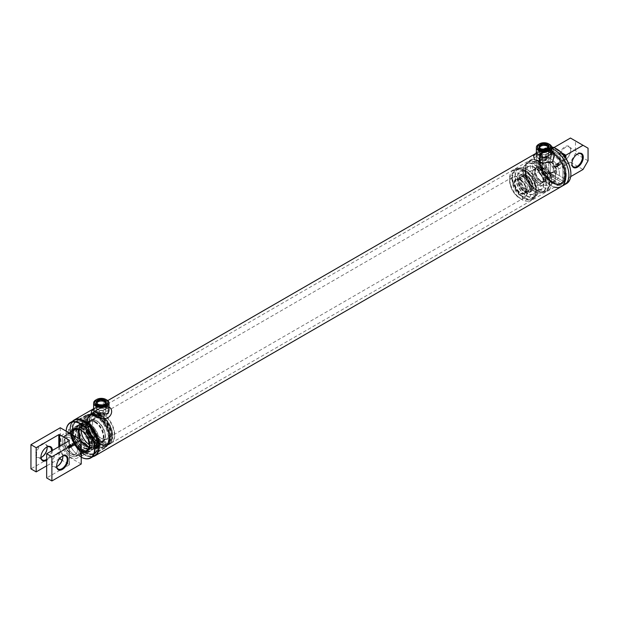 <?xml version="1.0" encoding="UTF-8"?>
<svg xmlns="http://www.w3.org/2000/svg" width="619" height="619" viewBox="0 0 619 619"><rect width="100%" height="100%" fill="white"/><g stroke="black" fill="none" stroke-linecap="round" stroke-linejoin="round"><path stroke-width="0.46" stroke-dasharray="3.1 2.32" d="M68.647 447.684L72.841 445.262L68.647 447.684A0.712 0.41 -120 0 1 68.291 446.485L72.485 444.071A0.712 0.41 -120 0 0 72.841 445.262M68.902 447.754L73.088 445.332L72.965 445.935L69.359 448.017L68.902 447.754A0.712 0.41 -120 0 0 68.291 446.485M73.088 445.332A0.712 0.41 -120 0 0 72.485 444.071M73.174 445.548A0.944 0.549 -120 0 0 73.46 445.324A0.944 0.549 -120 0 0 73.313 444.411A0.944 0.549 -120 0 0 72.601 443.823A0.944 0.549 -120 0 0 72.183 444.442A0.944 0.549 -120 0 0 72.841 445.456M68.98 447.963A0.944 0.549 -120 0 0 69.08 446.763A0.944 0.549 -120 0 0 68.02 446.469A0.944 0.549 -120 0 0 68.647 447.877M69.359 448.017A1.184 0.681 -120 0 0 69.537 447.963A1.184 0.681 -120 0 0 69.537 446.593A1.184 0.681 -120 0 0 68.353 445.904A1.184 0.681 -120 0 0 68.16 446.137A1.184 0.681 -120 0 0 68.941 447.901M72.965 445.935A1.184 0.681 -120 0 0 73.135 445.881A1.184 0.681 -120 0 0 73.328 445.649A1.184 0.681 -120 0 0 73.135 444.512A1.184 0.681 -120 0 0 72.245 443.777A1.184 0.681 -120 0 0 71.951 443.831A1.184 0.681 -120 0 0 71.773 444.775A1.184 0.681 -120 0 0 72.547 445.819M559.228 164.445L555.042 166.867L559.228 164.445A0.712 0.41 60 0 0 558.377 163.54L554.183 165.962A0.712 0.41 60 0 1 555.042 166.867M559.166 164.7L554.972 167.115L555.56 167.308L559.158 165.227L559.166 164.7A0.712 0.41 60 0 1 558.377 163.54M554.972 167.115A0.712 0.41 60 0 1 554.183 165.962M555.119 167.3A0.944 0.549 60 0 1 554.779 167.432A0.944 0.549 60 0 1 554.067 166.851A0.944 0.549 60 0 1 553.912 165.938A0.944 0.549 60 0 1 554.663 165.884A0.944 0.549 60 0 1 555.212 166.96M559.305 164.878A0.944 0.549 60 0 1 558.222 164.368A0.944 0.549 60 0 1 558.493 163.3A0.944 0.549 60 0 1 559.398 164.546M559.158 165.227A1.184 0.681 60 0 1 559.027 165.35A1.184 0.681 60 0 1 557.843 164.669A1.184 0.681 60 0 1 557.843 163.3A1.184 0.681 60 0 1 558.137 163.254A1.184 0.681 60 0 1 559.274 164.809M555.56 167.308A1.184 0.681 60 0 1 555.429 167.432A1.184 0.681 60 0 1 555.135 167.486A1.184 0.681 60 0 1 554.245 166.751A1.184 0.681 60 0 1 554.051 165.613A1.184 0.681 60 0 1 554.245 165.381A1.184 0.681 60 0 1 555.158 165.699A1.184 0.681 60 0 1 555.669 166.89M560.876 163.95A1.261 0.727 60 0 1 560.613 164.522A1.261 0.727 60 0 1 559.646 164.182A1.261 0.727 60 0 1 559.096 162.921A1.261 0.727 60 0 1 559.359 162.34A1.261 0.727 60 0 1 560.327 162.681A1.261 0.727 60 0 1 560.876 163.95M556.009 164.7A1.261 0.727 60 0 1 556.264 164.128A1.261 0.727 60 0 1 556.899 164.19A1.261 0.727 60 0 1 557.789 165.73A1.261 0.727 60 0 1 557.526 166.31A1.261 0.727 60 0 1 556.558 165.969A1.261 0.727 60 0 1 556.009 164.7M565.015 159.864L565.015 159.864A8.07 4.658 120 0 0 570.718 149.984A8.07 4.658 120 0 0 565.015 146.688A8.07 4.658 120 0 0 559.305 156.568A8.07 4.658 120 0 0 565.015 159.864L565.433 159.625A7.482 4.318 120 0 0 570.718 150.463A7.482 4.318 120 0 0 569.171 147.043A7.482 4.318 120 0 0 565.433 147.407A7.482 4.318 120 0 0 560.543 153.999A7.482 4.318 120 0 0 561.688 159.996A7.482 4.318 120 0 0 565.433 159.625L565.015 159.864M553.943 147.57L550.353 149.651L562.919 156.901L562.919 181.088L550.353 173.831L550.353 149.651L550.353 173.831L562.919 181.088L562.919 156.901L550.353 149.651L550.353 173.831L562.919 181.088L562.919 156.901L550.353 149.651L553.285 147.956L553.285 172.136L550.353 173.831L570.455 162.224L575.484 153.52L575.484 140.939L570.455 138.037M564.389 156.05L562.919 156.901M570.703 176.593L562.919 181.088L565.851 179.394L565.851 158.147L565.851 179.386L562.919 181.088M570.455 162.224L583.021 169.482M575.484 140.939L588.05 148.196M588.05 160.77L575.484 153.52M557.789 166.031A1.633 0.944 60 0 1 556.636 166.697A1.633 0.944 60 0 1 555.483 164.7A1.633 0.944 60 0 1 556.636 164.035A1.633 0.944 60 0 1 557.789 166.031L557.789 165.73M571.879 163.578A7.482 4.318 -60 0 1 571.871 163.339A7.482 4.318 -60 0 1 577.156 154.185A7.482 4.318 -60 0 1 577.365 154.069M577.156 154.185L577.581 153.938L577.156 154.185M67.339 446.833A1.261 0.727 -120 0 0 67.889 448.102A1.261 0.727 -120 0 0 68.856 448.435A1.261 0.727 -120 0 0 69.119 447.862A1.261 0.727 -120 0 0 68.57 446.593A1.261 0.727 -120 0 0 67.603 446.253A1.261 0.727 -120 0 0 67.339 446.833M69.274 464.397L69.274 440.697L69.452 464.637L62.07 460.234M71.371 446.562A1.261 0.727 -120 0 0 70.821 445.293A1.261 0.727 -120 0 0 69.854 444.953A1.261 0.727 -120 0 0 69.591 445.533A1.261 0.727 -120 0 0 70.481 447.073A1.261 0.727 -120 0 0 71.108 447.135A1.261 0.727 -120 0 0 71.371 446.562M47.121 447.684A8.07 4.658 120 0 0 47.129 447.436A8.07 4.658 120 0 0 41.419 444.14A8.07 4.658 120 0 0 35.716 454.029A8.07 4.658 120 0 0 41.419 457.317A8.07 4.658 120 0 0 41.635 457.193M60.267 427.76L60.267 451.94L30.95 468.869M69.591 445.231A1.633 0.944 -120 0 0 70.744 447.228A1.633 0.944 -120 0 0 71.897 446.562A1.633 0.944 -120 0 0 70.744 444.566A1.633 0.944 -120 0 0 69.591 445.231L69.591 445.533M81.213 464.033L60.267 451.94M62.836 456.752A8.07 4.658 120 0 0 62.836 456.505A8.07 4.658 120 0 0 57.126 453.209A8.07 4.658 120 0 0 51.423 463.097A8.07 4.658 120 0 0 57.126 466.393A8.07 4.658 120 0 0 57.343 466.262M69.274 464.877L46.657 477.938M56.662 465.867A7.482 4.318 -60 0 1 56.662 465.635A7.482 4.318 -60 0 1 61.946 456.474A7.482 4.318 -60 0 1 62.155 456.358M62.774 456.071A7.482 4.318 120 0 0 61.289 453.565A7.482 4.318 120 0 0 55.524 455.569A7.482 4.318 120 0 0 52.259 463.097A7.482 4.318 120 0 0 53.807 466.517A7.482 4.318 120 0 0 56.724 466.548M52.367 450.462L52.367 450.462A8.07 4.658 -60 0 1 46.657 460.343M51.509 450.949A7.482 4.318 -60 0 1 46.657 459.36M40.955 456.799A7.482 4.318 -60 0 1 40.947 456.567A7.482 4.318 -60 0 1 46.239 447.405A7.482 4.318 -60 0 1 46.44 447.289M47.067 447.003A7.482 4.318 120 0 0 45.582 444.496A7.482 4.318 120 0 0 39.817 446.5A7.482 4.318 120 0 0 36.552 454.029A7.482 4.318 120 0 0 38.099 457.449A7.482 4.318 120 0 0 41.016 457.48M59.501 458.772L46.657 465.844M564.59 182.048L564.59 157.876L562.911 154.967L549.749 147.5L550.353 147.717L548.674 148.684L548.674 172.856L550.353 175.765L562.911 183.015L564.59 182.048L564.59 157.876L562.911 154.967L550.353 147.717L548.674 148.684L548.674 172.856L550.353 175.765L562.911 183.015L564.59 182.048L565.851 179.386L564.59 182.048M550.353 149.651L553.285 147.956L548.674 148.684L553.285 147.956L550.353 147.717L553.285 147.956L561.448 152.669L553.285 147.956L553.285 172.136L550.353 173.831M553.285 172.144L565.843 179.394L553.285 172.136L550.353 175.765L553.285 172.144M70.744 438.159A9.478 5.47 60 0 1 77.445 449.765A9.478 5.47 60 0 1 70.744 453.634A9.478 5.47 60 0 1 64.043 442.028A9.478 5.47 60 0 1 70.744 438.159A9.478 5.47 60 0 1 77.445 449.765A9.478 5.47 60 0 1 70.744 453.634A9.478 5.47 60 0 1 64.043 442.028A9.478 5.47 60 0 1 70.744 438.159A9.478 5.47 60 0 1 77.445 449.765A9.478 5.47 60 0 1 70.744 453.634A9.478 5.47 60 0 1 64.043 442.028A9.478 5.47 60 0 1 70.744 438.159M80.795 449.765A11.846 6.84 60 0 1 78.342 455.189A11.846 6.84 60 0 1 72.415 454.601A11.846 6.84 60 0 1 64.043 440.094A11.846 6.84 60 0 1 66.496 434.67A11.846 6.84 60 0 1 75.626 437.842A11.846 6.84 60 0 1 80.795 449.765A11.846 6.84 60 0 1 78.342 455.189A11.846 6.84 60 0 1 72.415 454.601A11.846 6.84 60 0 1 64.043 440.094A11.846 6.84 60 0 1 66.496 434.67A11.846 6.84 60 0 1 75.626 437.842A11.846 6.84 60 0 1 80.795 449.765A11.846 6.84 60 0 1 78.342 455.189A11.846 6.84 60 0 1 72.415 454.601A11.846 6.84 60 0 1 64.043 440.094A11.846 6.84 60 0 1 66.496 434.67A11.846 6.84 60 0 1 75.626 437.842A11.846 6.84 60 0 1 80.795 449.765M79.124 450.733A11.846 6.84 -120 0 0 73.947 438.809A11.846 6.84 -120 0 0 64.817 435.637A11.846 6.84 -120 0 0 64.817 449.317A11.846 6.84 -120 0 0 76.663 456.157A11.846 6.84 -120 0 0 79.124 450.733A11.846 6.84 -120 0 0 73.947 438.809A11.846 6.84 -120 0 0 64.817 435.637A11.846 6.84 -120 0 0 64.817 449.317A11.846 6.84 -120 0 0 76.663 456.157A11.846 6.84 -120 0 0 79.124 450.733M79.325 440.937L76.431 437.084L79.325 440.937L81.213 445.378L79.325 440.937M70.736 433.648L67.479 434.097C59.47 437.873 72.052 459.669 79.325 454.617L81.344 452.025L80.277 455.089C76.16 461.263 70.612 459.561 63.633 449.998C58.836 439.173 60.144 433.517 67.541 433.045C71.44 433.973 74.876 436.89 77.855 441.788C80.609 446.817 81.414 451.251 80.277 455.089C76.16 461.263 70.612 459.561 63.633 449.998C58.836 439.173 60.144 433.517 67.541 433.045C71.44 433.973 74.876 436.89 77.855 441.788C80.609 446.817 81.414 451.251 80.277 455.089L81.344 452.025L79.325 454.617L76.663 456.157A11.846 6.84 -120 0 0 76.663 442.477A11.846 6.84 -120 0 0 64.817 435.637A11.846 6.84 -120 0 0 63.006 445.131A11.846 6.84 -120 0 0 70.744 455.569A11.846 6.84 -120 0 0 76.663 456.157A11.846 6.84 -120 0 0 76.663 442.477A11.846 6.84 -120 0 0 64.817 435.637A11.846 6.84 -120 0 0 63.006 445.131A11.846 6.84 -120 0 0 70.744 455.569A11.846 6.84 -120 0 0 76.663 456.157L79.325 454.617C72.052 459.669 59.47 437.873 67.479 434.097L64.817 435.637L67.479 434.097L70.736 433.648L67.541 433.045L70.736 433.648M566.269 174.798A18.361 10.6 60 0 1 562.462 183.209A18.361 10.6 60 0 1 544.101 172.6A18.361 10.6 60 0 1 544.101 151.4A18.361 10.6 60 0 1 553.285 152.305A18.361 10.6 60 0 1 566.269 174.798A18.361 10.6 60 0 1 562.462 183.209A18.361 10.6 60 0 1 544.101 172.6A18.361 10.6 60 0 1 544.101 151.4A18.361 10.6 60 0 1 553.285 152.305A18.361 10.6 60 0 1 566.269 174.798A18.361 10.6 60 0 1 562.462 183.209A18.361 10.6 60 0 1 544.101 172.6A18.361 10.6 60 0 1 544.101 151.4A18.361 10.6 60 0 1 553.285 152.305A18.361 10.6 60 0 1 566.269 174.798M565.433 175.285A18.361 10.6 -120 0 0 557.417 156.8A18.361 10.6 -120 0 0 543.265 151.879A18.361 10.6 -120 0 0 543.265 173.088A18.361 10.6 -120 0 0 561.626 183.688A18.361 10.6 -120 0 0 565.433 175.285A18.361 10.6 -120 0 0 557.417 156.8A18.361 10.6 -120 0 0 543.265 151.879A18.361 10.6 -120 0 0 543.265 173.088A18.361 10.6 -120 0 0 561.626 183.688A18.361 10.6 -120 0 0 565.433 175.285A18.361 10.6 -120 0 0 557.417 156.8A18.361 10.6 -120 0 0 543.265 151.879A18.361 10.6 -120 0 0 543.265 173.088A18.361 10.6 -120 0 0 561.626 183.688A18.361 10.6 -120 0 0 565.433 175.285M551.769 148.63A20.737 11.97 -120 0 0 543.884 148.784A20.737 11.97 -120 0 1 551.769 148.63A20.737 11.97 -120 0 0 543.884 148.784A20.737 11.97 -120 0 0 540.704 165.405A20.737 11.97 -120 0 0 554.253 183.673A20.737 11.97 -120 0 0 564.621 184.702A20.737 11.97 -120 0 1 554.253 183.673A20.737 11.97 -120 0 0 564.621 184.702M552.442 183.023A18.663 10.771 -120 0 0 565.642 175.401A18.663 10.771 -120 0 0 552.45 152.553A18.663 10.771 -120 0 0 539.25 160.166A18.663 10.771 -120 0 0 552.442 183.023A18.663 10.771 -120 0 0 565.642 175.401A18.663 10.771 -120 0 0 552.45 152.553A18.663 10.771 -120 0 0 539.25 160.166A18.663 10.771 -120 0 0 552.442 183.023A18.663 10.771 -120 0 0 565.642 175.401A18.663 10.771 -120 0 0 552.45 152.553A18.663 10.771 -120 0 0 539.25 160.166A18.663 10.771 -120 0 0 552.442 183.023M555.142 154.804A20.737 11.97 -120 0 0 550.98 151.701A20.737 11.97 -120 0 1 555.142 154.804A20.737 11.97 -120 0 0 550.98 151.701A20.737 11.97 -120 0 0 540.611 150.68A20.737 11.97 -120 0 0 537.439 167.292A20.737 11.97 -120 0 0 550.98 185.561A20.737 11.97 -120 0 0 554.523 187.108A20.737 11.97 -120 0 1 550.98 185.561A20.737 11.97 -120 0 0 561.348 186.59M552.45 152.553L550.98 151.701A20.737 11.97 -120 0 0 540.611 150.68L543.884 148.784A20.737 11.97 -120 0 0 540.704 165.405A20.737 11.97 -120 0 0 554.253 183.673A20.737 11.97 -120 0 1 540.704 165.405A20.737 11.97 -120 0 1 543.884 148.784L545.85 147.655A20.737 11.97 60 0 1 551.707 146.896M550.98 151.701A20.737 11.97 -120 0 0 540.611 150.68A20.737 11.97 -120 0 0 537.439 167.292A20.737 11.97 -120 0 0 550.98 185.561A20.737 11.97 -120 0 1 537.439 167.292A20.737 11.97 -120 0 1 540.611 150.68L543.884 148.784M547.513 149.945L533.563 155.733L547.513 149.945L546.546 151.717L539.722 153.814L536.58 156.769L543.126 160.545L551.537 156.274L551.359 154.487C550.693 152.56 549.092 151.64 546.546 151.717L539.722 153.814L536.58 156.769L543.126 160.545L551.537 156.274L551.359 154.487C550.693 152.56 549.092 151.64 546.546 151.717L545.78 148.568L536.82 152.142L536.371 152.932L536.82 152.142L545.78 148.568L547.513 149.945L546.546 151.717L545.78 148.568L547.513 149.945L552.272 150.912L547.513 149.945M551.769 152.854L549.463 149.326L545.78 148.568L549.463 149.326L551.769 152.05L551.769 152.854M555.003 154.263L552.272 150.912L549.463 149.326L552.272 150.912L555.003 154.263L551.359 154.487L551.575 151.91L551.359 154.487L555.003 154.263M551.606 153.783A17.742 10.244 60 0 1 563.197 169.42A17.742 10.244 60 0 1 560.481 183.634A17.742 10.244 60 0 1 542.739 173.39A17.742 10.244 60 0 1 542.739 152.901A17.742 10.244 60 0 1 551.606 153.783M566.578 183.564A20.737 11.97 60 0 1 556.218 182.535A20.737 11.97 60 0 1 541.555 157.149A20.737 11.97 60 0 1 545.85 147.655M570.873 173.831A20.141 11.629 60 0 1 556.527 181.754A20.141 11.629 60 0 1 542.391 157.149A20.141 11.629 60 0 1 556.427 148.808M552.442 153.303A17.742 10.244 60 0 1 564.033 168.933A17.742 10.244 60 0 1 561.317 183.147A17.742 10.244 60 0 1 543.575 172.91A17.742 10.244 60 0 1 543.575 152.421A17.742 10.244 60 0 1 552.442 153.303M540.519 157.744A5.022 2.902 0 0 0 547.622 157.744A5.022 2.902 0 0 0 547.622 153.644A5.022 2.902 0 0 0 540.519 153.644A5.022 2.902 0 0 0 540.519 157.744M538.623 158.835A7.699 4.449 0 0 0 547.018 159.803A7.699 4.449 0 0 0 551.769 155.694A7.699 4.449 0 0 0 544.07 151.245A7.699 4.449 0 0 0 536.371 155.694A7.699 4.449 0 0 0 538.623 158.835M540.936 157.017A4.426 2.553 0 0 0 545.765 157.574A4.426 2.553 0 0 0 548.496 155.207A4.426 2.553 0 0 0 547.196 153.404A4.426 2.553 0 0 0 540.936 153.404A4.426 2.553 0 0 0 539.644 155.207A4.426 2.553 0 0 0 540.936 157.017M539.66 147.693A4.426 2.553 0 0 0 539.644 147.956A4.426 2.553 0 0 0 540.936 149.759A4.426 2.553 0 0 0 547.196 149.759A4.426 2.553 0 0 0 548.496 147.956A4.426 2.553 0 0 0 548.473 147.693M540.936 149.759L540.519 149.519A5.022 2.902 0 0 0 547.622 149.519A5.022 2.902 0 0 0 547.622 145.419A5.022 2.902 0 0 0 540.519 145.419A5.022 2.902 0 0 0 540.519 149.519L540.936 149.759M549.061 144.088A7.699 4.449 0 0 0 539.079 144.088M104.673 409.616A4.735 2.739 180 0 1 99.504 410.211A4.735 2.739 180 0 1 96.579 407.681A4.735 2.739 180 0 1 101.323 404.95A4.735 2.739 180 0 1 106.058 407.681A4.735 2.739 180 0 1 104.673 409.616M94.808 403.093A6.515 3.76 180 0 1 98.823 399.611A6.515 3.76 180 0 1 105.926 400.431A6.515 3.76 180 0 1 107.838 403.093M540.72 153.999A4.735 2.739 180 0 1 539.327 152.065A4.735 2.739 180 0 1 544.07 149.334A4.735 2.739 180 0 1 548.805 152.065A4.735 2.739 180 0 1 545.881 154.595A4.735 2.739 180 0 1 540.72 153.999M537.555 147.469A6.515 3.76 180 0 1 544.07 143.709A6.515 3.76 180 0 1 550.585 147.469M555.707 168.291A8.001 4.619 -120 0 0 546.817 161.807A8.001 4.619 -120 0 0 546.817 171.037A8.001 4.619 -120 0 0 554.81 175.657A8.001 4.619 -120 0 0 555.707 168.291M541.138 167.788A8.001 4.619 -120 0 0 537.137 167.393A8.001 4.619 -120 0 0 537.137 176.624A8.001 4.619 -120 0 0 545.138 181.243A8.001 4.619 -120 0 0 546.035 173.877A8.001 4.619 -120 0 0 541.138 167.788M559.398 173.684A12.14 7.01 -120 0 0 554.098 161.466A12.14 7.01 -120 0 0 544.743 158.209A12.14 7.01 -120 0 0 544.743 172.237A12.14 7.01 -120 0 0 556.883 179.247A12.14 7.01 -120 0 0 559.398 173.684M551.088 182.118A12.14 7.01 -120 0 0 552.86 181.568A12.14 7.01 -120 0 0 555.375 176.005A12.14 7.01 -120 0 0 551.088 164.94A12.14 7.01 -120 0 0 542.499 159.988A12.14 7.01 -120 0 0 540.72 160.53A12.14 7.01 -120 0 0 538.205 166.093A12.14 7.01 -120 0 0 542.499 177.158A12.14 7.01 -120 0 0 551.088 182.118L546.794 182.497L538.205 171.819L538.205 160.367L546.794 159.601L555.375 170.287L555.375 181.731L551.088 182.118M541.138 162.867L549.726 173.544L549.726 184.996L541.138 185.762L532.549 175.084L532.549 163.633L541.138 162.867L546.794 159.601M532.549 163.633L538.205 160.367M532.549 175.084L538.205 171.819M541.138 185.762L546.794 182.497M549.726 184.996L555.375 181.731M549.726 173.544L555.375 170.287M74.93 442.446A1.261 0.727 60 0 1 75.75 443.56A1.261 0.727 60 0 1 75.564 444.566A1.261 0.727 60 0 1 74.93 444.504A1.261 0.727 60 0 1 74.11 443.397A1.261 0.727 60 0 1 74.303 442.384A1.261 0.727 60 0 1 74.93 442.446M70.744 446.926A1.261 0.727 60 0 1 69.924 445.812A1.261 0.727 60 0 1 70.117 444.806A1.261 0.727 60 0 1 71.371 445.533A1.261 0.727 60 0 1 71.371 446.988A1.261 0.727 60 0 1 70.744 446.926M543.861 179.27A8.001 4.619 60 0 1 542.205 182.93A8.001 4.619 60 0 1 534.205 178.318A8.001 4.619 60 0 1 534.205 169.08A8.001 4.619 60 0 1 538.205 169.474A8.001 4.619 60 0 1 543.861 179.27M526.893 192.207A11.846 6.84 60 0 1 525.763 196.409A11.846 6.84 60 0 1 524.44 197.631A11.846 6.84 60 0 1 512.594 190.791A11.846 6.84 60 0 1 512.594 177.111A11.846 6.84 60 0 1 514.319 176.577A11.846 6.84 60 0 1 518.521 177.699A11.846 6.84 60 0 1 526.893 192.207M550.771 162.224A8.001 4.619 60 0 1 556.055 174.132A8.001 4.619 60 0 1 554.771 175.68A8.001 4.619 60 0 1 546.77 171.061A8.001 4.619 60 0 1 546.77 161.83A8.001 4.619 60 0 1 548.751 161.489A8.001 4.619 60 0 1 550.771 162.224M539.876 168.507A8.001 4.619 60 0 1 545.532 178.303A8.001 4.619 60 0 1 543.877 181.963A8.001 4.619 60 0 1 535.884 177.351A8.001 4.619 60 0 1 535.884 168.113A8.001 4.619 60 0 1 539.876 168.507M551.606 162.302A7.312 4.225 60 0 1 556.442 173.188A7.312 4.225 60 0 1 547.954 170.38A7.312 4.225 60 0 1 549.765 161.629A7.312 4.225 60 0 1 551.606 162.302M520.192 177.436A10.987 6.345 60 0 1 526.924 185.816A10.987 6.345 60 0 1 526.916 194.784A10.987 6.345 60 0 1 514.699 189.576A10.987 6.345 60 0 1 516.3 176.4A10.987 6.345 60 0 1 520.192 177.436M545.409 178.233A7.823 4.511 60 0 1 543.792 181.816A7.823 4.511 60 0 1 535.969 177.297A7.823 4.511 60 0 1 535.969 168.267A7.823 4.511 60 0 1 541.996 170.364A7.823 4.511 60 0 1 545.409 178.233M543.73 179.201A7.823 4.511 60 0 1 542.112 182.783A7.823 4.511 60 0 1 534.298 178.264A7.823 4.511 60 0 1 534.298 169.235A7.823 4.511 60 0 1 540.317 171.331A7.823 4.511 60 0 1 543.73 179.201M94.831 447.467A1.478 0.859 -60 0 1 94.088 447.537A1.478 0.859 -60 0 1 94.088 445.827A1.478 0.859 -60 0 1 95.566 444.976A1.478 0.859 -60 0 1 95.875 445.649A1.478 0.859 -60 0 1 94.831 447.467M81.213 456.404A1.78 1.029 60 0 1 80.377 456.296A1.78 1.029 60 0 1 79.217 454.725A1.78 1.029 60 0 1 79.487 453.301A1.78 1.029 60 0 1 81.213 454.245M80.377 456.776L80.586 456.899A20.435 11.8 60 0 0 81.213 457.248A20.141 11.629 60 0 1 80.377 456.776A20.141 11.629 60 0 1 66.132 432.108A20.141 11.629 60 0 1 66.163 431.157M101.323 438.399A12.442 7.18 -120 0 0 110.12 433.315A12.442 7.18 -120 0 0 101.323 418.08A12.442 7.18 -120 0 0 92.525 423.164A12.442 7.18 -120 0 0 101.323 438.399L100.905 438.159A11.846 6.84 -120 0 0 106.824 438.739A11.846 6.84 -120 0 0 106.824 425.06A11.846 6.84 -120 0 0 94.978 418.22A11.846 6.84 -120 0 0 92.525 423.644A11.846 6.84 -120 0 0 100.905 438.159L101.323 438.399M101.323 416.146L101.323 416.146A14.81 8.55 60 0 1 111.791 434.283A14.81 8.55 60 0 1 101.323 440.333A14.81 8.55 60 0 1 90.846 422.197A14.81 8.55 60 0 1 101.323 416.146L100.905 415.906A15.405 8.89 60 0 1 111.791 434.77A15.405 8.89 60 0 1 100.905 441.061A15.405 8.89 60 0 1 90.01 422.197A15.405 8.89 60 0 1 100.905 415.906L101.323 416.146M80.586 456.899A20.435 11.8 60 0 1 66.132 431.869A20.435 11.8 60 0 1 66.148 431.149M100.061 443.552A17.858 10.314 -120 0 0 108.99 444.434A17.858 10.314 -120 0 0 112.697 436.256A17.858 10.314 -120 0 0 100.061 414.382L100.061 414.382A17.858 10.314 -120 0 0 91.132 413.5A17.858 10.314 -120 0 0 88.393 427.806A17.858 10.314 -120 0 0 100.061 443.552M100.905 442.098A16.674 9.625 -120 0 0 112.697 435.289A16.674 9.625 -120 0 0 100.905 414.869A16.674 9.625 -120 0 0 89.113 421.678A16.674 9.625 -120 0 0 100.905 442.098M70.117 433.199A1.478 0.859 120 0 0 71.084 431.892A1.478 0.859 120 0 0 70.852 430.708A1.478 0.859 120 0 0 70.117 430.778A1.478 0.859 120 0 0 69.15 432.085A1.478 0.859 120 0 0 69.374 433.269A1.478 0.859 120 0 0 70.117 433.199M68.059 432.008L68.779 429.509C67.332 429.81 66.837 430.669 67.301 432.07L68.059 432.008M82.474 452.18A1.78 1.029 60 0 1 83.635 453.75A1.78 1.029 60 0 1 83.356 455.174A1.78 1.029 60 0 1 82.474 455.081A1.78 1.029 60 0 1 81.313 453.518A1.78 1.029 60 0 1 81.584 452.094A1.78 1.029 60 0 1 82.474 452.18M82.474 423.164A1.78 1.029 60 0 1 83.635 424.727A1.78 1.029 60 0 1 83.356 426.151A1.78 1.029 60 0 1 82.474 426.065A1.78 1.029 60 0 1 81.313 424.495A1.78 1.029 60 0 1 81.584 423.071A1.78 1.029 60 0 1 82.474 423.164M95.875 416.749A17.92 10.345 60 0 1 107.582 432.542A17.92 10.345 60 0 1 104.835 446.903A17.92 10.345 60 0 1 86.915 436.557A17.92 10.345 60 0 1 86.915 415.867A17.92 10.345 60 0 1 95.875 416.749M95.45 416.154A18.957 10.941 60 0 1 107.838 432.859A18.957 10.941 60 0 1 104.928 448.048A18.957 10.941 60 0 1 85.971 437.099A18.957 10.941 60 0 1 85.971 415.21A18.957 10.941 60 0 1 95.45 416.154M86.033 421.593A18.957 10.941 60 0 1 98.413 438.291A18.957 10.941 60 0 1 95.512 453.487A18.957 10.941 60 0 1 86.033 452.543A18.957 10.941 60 0 1 72.624 429.331A18.957 10.941 60 0 1 76.555 420.649A18.957 10.941 60 0 1 86.033 421.593M85.407 422.676A18.067 10.43 60 0 1 97.206 438.6A18.067 10.43 60 0 1 94.436 453.077A18.067 10.43 60 0 1 85.407 452.18A18.067 10.43 60 0 1 72.624 430.05A18.067 10.43 60 0 1 76.369 421.787A18.067 10.43 60 0 1 85.407 422.676M520.61 179.634L520.61 179.634A8.001 4.619 60 0 1 526.266 189.429A8.001 4.619 60 0 1 524.61 193.089A8.001 4.619 60 0 1 516.61 188.47A8.001 4.619 60 0 1 516.61 179.239A8.001 4.619 60 0 1 520.61 179.634L520.192 179.394A8.589 4.96 60 0 1 526.266 189.917A8.589 4.96 60 0 1 520.192 193.422A8.589 4.96 60 0 1 514.118 182.899A8.589 4.96 60 0 1 520.192 179.394L520.61 179.634M541.138 167.3A8.589 4.96 60 0 1 547.211 177.823A8.589 4.96 60 0 1 541.138 181.328A8.589 4.96 60 0 1 535.064 170.805A8.589 4.96 60 0 1 541.138 167.3M541.138 162.07L541.138 162.07A15.003 8.658 60 0 1 551.746 180.439A15.003 8.658 60 0 1 541.138 186.567A15.003 8.658 60 0 1 530.529 168.19A15.003 8.658 60 0 1 541.138 162.07L539.459 161.095A17.371 10.028 60 0 1 539.459 161.102A17.371 10.028 60 0 1 551.746 182.373A17.371 10.028 60 0 1 548.148 190.327A17.371 10.028 60 0 1 530.777 180.299A17.371 10.028 60 0 1 530.777 160.236A17.371 10.028 60 0 1 539.459 161.095L541.138 162.07M520.192 198.653A15.003 8.658 -120 0 0 530.8 192.532A15.003 8.658 -120 0 0 520.192 174.156A15.003 8.658 -120 0 0 509.584 180.284A15.003 8.658 -120 0 0 520.192 198.653L521.871 199.62A17.371 10.028 -120 0 0 530.553 200.486A17.371 10.028 -120 0 0 533.214 186.567A17.371 10.028 -120 0 0 521.871 171.254A17.371 10.028 -120 0 0 513.182 170.395A17.371 10.028 -120 0 0 509.584 178.349A17.371 10.028 -120 0 0 521.871 199.62L520.192 198.653M540.72 168.028A8.001 4.619 60 0 1 545.943 175.076A8.001 4.619 60 0 1 544.712 181.483A8.001 4.619 60 0 1 540.72 181.088A8.001 4.619 60 0 1 535.064 171.293A8.001 4.619 60 0 1 536.719 167.633A8.001 4.619 60 0 1 540.72 168.028M108.859 406.962C102.475 405.43 96.757 406.822 91.689 411.148C96.757 406.822 102.475 405.43 108.859 406.962L106.762 408.169C103.404 405.724 93.136 410.505 93.941 412.455C93.345 414.862 107.28 419.875 108.635 412.401L106.762 408.169C103.404 405.724 93.136 410.505 93.941 412.455C93.345 414.862 107.28 419.875 108.635 412.401L106.762 408.169L106.762 405.747L108.859 406.962L106.762 408.169L106.762 405.747C101.485 404.609 97.268 405.53 94.103 408.501L93.616 409.376L94.103 408.501C97.268 405.53 101.485 404.609 106.762 405.747L108.859 406.962L106.762 405.747L109.021 409.252L106.77 405.747L108.859 406.962M112.619 441.865A17.773 10.26 -120 0 1 111.095 443.119A17.773 10.26 -120 0 1 102.205 442.237A17.773 10.26 -120 0 1 90.598 426.576A17.773 10.26 -120 0 1 93.322 412.339A17.773 10.26 -120 0 1 95.164 411.643A17.773 10.26 -120 0 1 101.044 412.61L99.249 413.631L103.373 413.956A17.773 10.26 -120 0 1 112.619 441.865L112.248 442.283A17.951 10.361 60 0 1 110.716 443.544A17.951 10.361 60 0 1 92.765 433.176A17.951 10.361 60 0 1 92.765 412.455A17.951 10.361 60 0 1 94.63 411.751A17.951 10.361 60 0 1 100.332 412.625M103.141 414.243A17.951 10.361 60 0 1 114.43 435.327A17.951 10.361 60 0 1 112.248 442.283M552.442 182.296A17.773 10.26 -120 0 0 561.332 183.178A17.773 10.26 -120 0 0 561.332 162.658A17.773 10.26 -120 0 0 543.559 152.398A17.773 10.26 -120 0 0 540.836 166.635A17.773 10.26 -120 0 0 552.442 182.296M101.044 412.61L102.785 412.881L103.373 413.956M545.532 157.265L546.144 158.162C544.759 159.702 543.374 159.702 541.996 158.162C542.53 157.04 543.714 156.746 545.532 157.265M109.633 438.097A17.951 10.361 -120 0 0 92.409 414.467A17.951 10.361 -120 0 0 87.968 415.225A17.951 10.361 -120 0 0 84.246 423.442A17.951 10.361 -120 0 0 92.084 441.509A17.951 10.361 -120 0 0 105.911 446.314A17.951 10.361 -120 0 0 108.797 442.848A17.951 10.361 -120 0 0 109.633 438.097M93.036 456.621A20.737 11.97 60 0 1 84.563 454.841A20.737 11.97 60 0 1 69.908 429.447A20.737 11.97 60 0 1 72.601 421.222M102.785 410.467L103.396 411.356C102.011 412.896 100.626 412.896 99.249 411.356C99.783 410.227 100.967 409.933 102.785 410.467M545.532 154.851L546.144 155.733C544.759 157.28 543.374 157.28 541.996 155.733C542.53 154.611 543.714 154.309 545.532 154.851M70.365 429.718A20.079 11.591 60 0 1 84.563 421.516A20.079 11.591 60 0 1 98.769 446.113A20.079 11.591 60 0 1 84.563 454.307A20.079 11.591 60 0 1 70.365 429.718M98.769 444.798A18.477 10.67 60 0 1 94.939 453.255A18.477 10.67 60 0 1 80.702 448.311A18.477 10.67 60 0 1 72.64 429.718A18.477 10.67 60 0 1 76.462 421.26A18.477 10.67 60 0 1 85.701 422.173A18.477 10.67 60 0 1 98.769 444.798L98.769 446.113M83.232 423.597A18.477 10.67 60 0 1 87.055 415.14A18.477 10.67 60 0 1 91.635 414.359A18.477 10.67 60 0 1 105.532 425.81A18.477 10.67 60 0 1 108.495 443.568A18.477 10.67 60 0 1 105.532 447.142A18.477 10.67 60 0 1 91.295 442.19A18.477 10.67 60 0 1 83.232 423.597M97.771 413.36A5.022 2.902 0 0 0 104.874 413.36A5.022 2.902 0 0 0 104.874 409.26A5.022 2.902 0 0 0 97.771 409.26A5.022 2.902 0 0 0 97.771 413.36M95.875 414.459A7.699 4.449 0 0 0 104.271 415.419A7.699 4.449 0 0 0 109.021 411.31A7.699 4.449 0 0 0 101.323 406.869A7.699 4.449 0 0 0 93.616 411.31A7.699 4.449 0 0 0 95.875 414.459M98.189 412.633A4.426 2.553 0 0 0 103.017 413.19A4.426 2.553 0 0 0 105.748 410.83A4.426 2.553 0 0 0 104.449 409.02A4.426 2.553 0 0 0 98.189 409.02A4.426 2.553 0 0 0 96.889 410.83A4.426 2.553 0 0 0 98.189 412.633M96.912 403.309A4.426 2.553 0 0 0 96.889 403.573A4.426 2.553 0 0 0 98.189 405.383A4.426 2.553 0 0 0 104.449 405.383A4.426 2.553 0 0 0 105.748 403.573A4.426 2.553 0 0 0 105.725 403.309M98.189 405.383L97.771 405.136A5.022 2.902 0 0 0 104.874 405.136A5.022 2.902 0 0 0 104.874 401.042A5.022 2.902 0 0 0 97.771 401.042A5.022 2.902 0 0 0 97.771 405.136L98.189 405.383M106.313 399.704A7.699 4.449 0 0 0 96.332 399.704M59.641 446.26L59.641 458.602M58.805 446.74L58.805 458.834M562.911 154.967L563.584 155.021L562.911 154.967M548.674 172.856L553.285 172.136L548.674 172.856M565.039 156.94L564.59 157.876L565.039 156.94M562.911 183.015L565.843 179.394L562.911 183.015M105.006 400.965A5.215 3.01 180 0 1 102.669 405.994A5.215 3.01 180 0 1 96.285 402.311A5.215 3.01 180 0 1 105.006 400.965M104.797 401.321A4.913 2.84 180 0 1 106.236 403.333A4.913 2.84 180 0 1 101.323 406.172A4.913 2.84 180 0 1 96.402 403.333A4.913 2.84 180 0 1 99.442 400.71A4.913 2.84 180 0 1 104.797 401.321M104.773 404.238A4.735 2.739 180 0 1 104.673 404.3A4.735 2.739 180 0 1 97.872 404.238M104.797 405.677A4.913 2.84 180 0 1 106.236 407.681A4.913 2.84 180 0 1 101.323 410.521A4.913 2.84 180 0 1 96.402 407.681A4.913 2.84 180 0 1 99.442 405.058A4.913 2.84 180 0 1 104.797 405.677M104.588 406.041A4.619 2.669 180 0 1 102.514 410.505A4.619 2.669 180 0 1 96.858 407.232A4.619 2.669 180 0 1 104.588 406.041M547.753 149.597A5.215 3.01 180 0 1 539.033 148.251A5.215 3.01 180 0 1 545.416 144.567A5.215 3.01 180 0 1 547.753 149.597M547.544 149.721A4.913 2.84 180 0 1 542.19 150.332A4.913 2.84 180 0 1 539.149 147.717A4.913 2.84 180 0 1 544.07 144.877A4.913 2.84 180 0 1 548.983 147.717A4.913 2.84 180 0 1 547.544 149.721M547.521 148.622A4.735 2.739 180 0 1 547.42 148.684A4.735 2.739 180 0 1 540.72 148.684A4.735 2.739 180 0 1 540.619 148.622M547.544 154.077A4.913 2.84 180 0 1 542.19 154.688A4.913 2.84 180 0 1 539.149 152.065A4.913 2.84 180 0 1 544.07 149.225A4.913 2.84 180 0 1 548.983 152.065A4.913 2.84 180 0 1 547.544 154.077M547.335 154.193A4.619 2.669 180 0 1 539.606 153.001A4.619 2.669 180 0 1 545.262 149.728A4.619 2.669 180 0 1 547.335 154.193M520.362 179.781A8.001 4.619 60 0 1 525.585 186.83A8.001 4.619 60 0 1 524.355 193.236A8.001 4.619 60 0 1 516.362 188.617A8.001 4.619 60 0 1 516.362 179.386A8.001 4.619 60 0 1 520.362 179.781M520.192 179.68A8.233 4.751 60 0 1 525.237 192.679A8.233 4.751 60 0 1 515.147 186.861A8.233 4.751 60 0 1 520.192 179.68M83.588 452.156A13.03 7.521 60 0 1 73.862 444.094A13.03 7.521 60 0 1 71.742 431.636M95.04 422.003A12.086 6.979 60 0 1 102.437 441.076A12.086 6.979 60 0 1 87.635 432.526A12.086 6.979 60 0 1 95.04 422.003M94.869 422.29A11.846 6.84 60 0 1 102.607 432.727A11.846 6.84 60 0 1 100.796 442.221A11.846 6.84 60 0 1 88.943 435.381A11.846 6.84 60 0 1 88.943 421.701A11.846 6.84 60 0 1 94.869 422.29M96.881 440.48A11.846 6.84 -120 0 0 102.8 441.061A11.846 6.84 -120 0 0 102.8 427.381A11.846 6.84 -120 0 0 90.954 420.541A11.846 6.84 -120 0 0 89.144 430.035A11.846 6.84 -120 0 0 96.881 440.48M96.711 440.767A12.086 6.979 -120 0 0 104.116 430.236A12.086 6.979 -120 0 0 89.314 421.694A12.086 6.979 -120 0 0 96.711 440.767M96.711 440.867A12.202 7.049 -120 0 0 104.185 430.236A12.202 7.049 -120 0 0 89.237 421.601A12.202 7.049 -120 0 0 96.711 440.867M96.549 441.154A12.442 7.18 -120 0 0 102.762 441.773A12.442 7.18 -120 0 0 104.673 431.799A12.442 7.18 -120 0 0 96.549 420.843A12.442 7.18 -120 0 0 90.328 420.224A12.442 7.18 -120 0 0 88.416 430.19A12.442 7.18 -120 0 0 96.549 441.154M95.202 421.616A12.442 7.18 60 0 1 103.334 432.573A12.442 7.18 60 0 1 101.423 442.546A12.442 7.18 60 0 1 88.981 435.366A12.442 7.18 60 0 1 88.981 420.997A12.442 7.18 60 0 1 95.202 421.616M95.04 421.903A12.202 7.049 60 0 1 102.506 441.161A12.202 7.049 60 0 1 87.565 432.534A12.202 7.049 60 0 1 95.04 421.903M88.904 448.907A11.846 6.84 -120 0 0 89.948 448.489A11.846 6.84 -120 0 0 91.759 438.995A11.846 6.84 -120 0 0 84.022 428.557A11.846 6.84 -120 0 0 78.095 427.969A11.846 6.84 -120 0 0 76.284 437.463A11.846 6.84 -120 0 0 84.022 447.901M76.741 428.75A12.086 6.979 -120 0 0 76.323 438.639A12.086 6.979 -120 0 0 83.851 448.195A12.086 6.979 -120 0 0 88.587 449.27M88.757 449.239A12.086 6.979 -120 0 0 89.894 434.84A12.086 6.979 -120 0 0 76.857 428.627M86.66 426.839A12.086 6.979 60 0 1 94.057 445.912A12.086 6.979 60 0 1 79.263 437.362A12.086 6.979 60 0 1 86.66 426.839M78.605 428.99A11.846 6.84 60 0 1 80.571 426.537A11.846 6.84 60 0 1 86.49 427.125A11.846 6.84 60 0 1 94.235 437.571A11.846 6.84 60 0 1 92.417 447.065A11.846 6.84 60 0 1 89.314 447.537M81.213 441.27A11.846 6.84 60 0 1 79.983 439.142M89.476 444.666A11.846 6.84 -120 0 0 89.554 444.713A11.846 6.84 -120 0 0 95.473 445.293A11.846 6.84 -120 0 0 97.291 435.799A11.846 6.84 -120 0 0 89.554 425.361A11.846 6.84 -120 0 0 83.627 424.773A11.846 6.84 -120 0 0 81.174 430.282M89.384 444.999A12.086 6.979 -120 0 0 96.781 434.468A12.086 6.979 -120 0 0 81.979 425.926A12.086 6.979 -120 0 0 89.384 444.999M81.631 428.727A13.332 7.699 60 0 1 89.794 449.758A13.332 7.699 60 0 1 73.475 440.333A13.332 7.699 60 0 1 81.631 428.727M74.218 429.184L74.543 429.013A12.736 7.351 60 0 1 74.845 428.82A12.736 7.351 60 0 1 81.213 429.447A12.736 7.351 60 0 1 89.538 440.674A12.736 7.351 60 0 1 87.581 450.88A12.736 7.351 60 0 1 87.256 451.05M84.803 451.46A12.736 7.351 60 0 1 74.845 443.521A12.736 7.351 60 0 1 72.957 430.94M80.485 429.756A12.736 7.351 60 0 1 80.586 429.81A12.736 7.351 60 0 1 89.593 445.533M84.176 451.824A12.736 7.351 60 0 1 74.218 443.885A12.736 7.351 60 0 1 72.322 431.304M81.801 427.76A14.392 8.31 60 0 1 91.202 440.442A14.392 8.31 60 0 1 88.997 451.978A14.392 8.31 60 0 1 74.605 443.668A14.392 8.31 60 0 1 74.605 427.04A14.392 8.31 60 0 1 81.801 427.76M81.631 428.046A14.16 8.171 60 0 1 90.304 450.392A14.16 8.171 60 0 1 72.965 440.38A14.16 8.171 60 0 1 81.631 428.046M74.056 430.306A14.16 8.171 -120 0 0 83.851 449.881A14.16 8.171 -120 0 0 85.902 450.825M87.062 451.127A14.16 8.171 -120 0 0 90.931 434.236A14.16 8.171 -120 0 0 74.373 429.145M73.676 430.522A14.392 8.31 -120 0 0 83.689 450.175A14.392 8.31 -120 0 0 85.523 451.042M86.42 451.321A14.392 8.31 -120 0 0 90.885 450.887A14.392 8.31 -120 0 0 93.09 439.351A14.392 8.31 -120 0 0 83.689 426.669A14.392 8.31 -120 0 0 76.485 425.957A14.392 8.31 -120 0 0 73.885 429.601M86.83 424.998A14.214 8.209 60 0 1 96.115 437.525A14.214 8.209 60 0 1 93.933 448.922A14.214 8.209 60 0 1 79.719 440.713A14.214 8.209 60 0 1 79.719 424.294A14.214 8.209 60 0 1 86.83 424.998M86.66 425.292A13.982 8.07 60 0 1 95.218 447.351A13.982 8.07 60 0 1 78.102 437.471A13.982 8.07 60 0 1 86.66 425.292M89.384 446.547A13.982 8.07 -120 0 0 97.941 434.368A13.982 8.07 -120 0 0 80.818 424.479A13.982 8.07 -120 0 0 89.384 446.547M89.213 446.841A14.214 8.209 -120 0 0 96.324 447.545A14.214 8.209 -120 0 0 98.506 436.147A14.214 8.209 -120 0 0 89.213 423.62A14.214 8.209 -120 0 0 82.11 422.916A14.214 8.209 -120 0 0 79.928 434.306A14.214 8.209 -120 0 0 89.213 446.841M84.563 453.054A18.539 10.709 -120 0 0 95.922 436.898A18.539 10.709 -120 0 0 73.212 423.791A18.539 10.709 -120 0 0 84.563 453.054M84.904 452.474A18.067 10.43 -120 0 0 93.933 453.363A18.067 10.43 -120 0 0 96.703 438.886A18.067 10.43 -120 0 0 84.904 422.97A18.067 10.43 -120 0 0 75.866 422.073A18.067 10.43 -120 0 0 73.096 436.55A18.067 10.43 -120 0 0 84.904 452.474M97.384 445.146A17.92 10.345 -120 0 0 106.344 446.036A17.92 10.345 -120 0 0 109.091 431.675A17.92 10.345 -120 0 0 97.384 415.883A17.92 10.345 -120 0 0 88.424 414.993A17.92 10.345 -120 0 0 85.677 429.354A17.92 10.345 -120 0 0 97.384 445.146M97.554 444.852A17.68 10.206 -120 0 0 108.379 429.447A17.68 10.206 -120 0 0 86.722 416.943A17.68 10.206 -120 0 0 97.554 444.852M99.435 414.939A17.626 10.175 60 0 1 110.228 442.755A17.626 10.175 60 0 1 88.641 430.29A17.626 10.175 60 0 1 99.435 414.939M99.605 414.653A17.858 10.314 60 0 1 111.273 430.391A17.858 10.314 60 0 1 108.534 444.697A17.858 10.314 60 0 1 90.676 434.391A17.858 10.314 60 0 1 90.676 413.763A17.858 10.314 60 0 1 99.605 414.653M97.554 444.102A16.767 9.68 -120 0 0 107.814 429.501A16.767 9.68 -120 0 0 87.287 417.647A16.767 9.68 -120 0 0 97.554 444.102M97.887 443.521A16.287 9.409 -120 0 0 106.035 444.334A16.287 9.409 -120 0 0 108.526 431.281A16.287 9.409 -120 0 0 97.887 416.92A16.287 9.409 -120 0 0 89.74 416.115A16.287 9.409 -120 0 0 87.24 429.168A16.287 9.409 -120 0 0 97.887 443.521M99.102 416.223A16.287 9.409 60 0 1 109.741 430.576A16.287 9.409 60 0 1 107.242 443.63A16.287 9.409 60 0 1 90.954 434.221A16.287 9.409 60 0 1 90.954 415.411A16.287 9.409 60 0 1 99.102 416.223M99.435 415.643A16.767 9.68 60 0 1 109.702 442.098A16.767 9.68 60 0 1 89.167 430.244A16.767 9.68 60 0 1 99.435 415.643M74.141 420.332A20.435 11.8 -120 0 0 71.007 436.712A20.435 11.8 -120 0 0 84.354 454.725A20.435 11.8 -120 0 0 94.575 455.731M84.463 421.407A20.141 11.629 -120 0 0 70.326 429.748A20.141 11.629 -120 0 0 84.563 454.361A20.141 11.629 -120 0 0 98.808 446.253M524.216 177.552A8.001 4.619 60 0 1 529.438 184.601A8.001 4.619 60 0 1 528.216 191.008A8.001 4.619 60 0 1 520.215 186.396A8.001 4.619 60 0 1 520.215 177.158A8.001 4.619 60 0 1 524.216 177.552M524.069 169.985A17.371 10.028 60 0 1 535.42 185.298A17.371 10.028 60 0 1 532.75 199.217A17.371 10.028 60 0 1 515.379 189.182A17.371 10.028 60 0 1 515.379 169.126A17.371 10.028 60 0 1 524.069 169.985M524.154 170.032A17.255 9.958 60 0 1 534.715 197.268A17.255 9.958 60 0 1 513.584 185.066A17.255 9.958 60 0 1 524.154 170.032M524.154 170.627A16.527 9.54 60 0 1 534.267 196.71A16.527 9.54 60 0 1 514.033 185.027A16.527 9.54 60 0 1 524.154 170.627M524.231 170.674A16.404 9.471 60 0 1 534.955 185.135A16.404 9.471 60 0 1 532.441 198.281A16.404 9.471 60 0 1 516.029 188.81A16.404 9.471 60 0 1 516.029 169.861A16.404 9.471 60 0 1 524.231 170.674M526.645 169.289A16.404 9.471 60 0 1 537.362 183.742A16.404 9.471 60 0 1 534.847 196.888A16.404 9.471 60 0 1 518.443 187.418A16.404 9.471 60 0 1 518.443 168.476A16.404 9.471 60 0 1 526.645 169.289M526.808 169.382A16.171 9.331 60 0 1 536.712 194.9A16.171 9.331 60 0 1 516.911 183.472A16.171 9.331 60 0 1 526.808 169.382M526.808 171.749A13.27 7.66 60 0 1 534.94 192.695A13.27 7.66 60 0 1 518.683 183.309A13.27 7.66 60 0 1 526.808 171.749M526.978 171.85A13.03 7.521 60 0 1 535.489 183.332A13.03 7.521 60 0 1 533.493 193.778A13.03 7.521 60 0 1 520.463 186.249A13.03 7.521 60 0 1 520.463 171.2A13.03 7.521 60 0 1 526.978 171.85M534.352 167.594A13.03 7.521 -120 0 0 527.837 166.944A13.03 7.521 -120 0 0 525.841 177.39A13.03 7.521 -120 0 0 534.352 188.872A13.03 7.521 -120 0 0 540.867 189.522A13.03 7.521 -120 0 0 542.863 179.077A13.03 7.521 -120 0 0 534.352 167.594M534.522 191.341A16.171 9.331 -120 0 0 544.418 177.251A16.171 9.331 -120 0 0 524.618 165.822A16.171 9.331 -120 0 0 534.522 191.341M534.522 188.973A13.27 7.66 -120 0 0 542.646 177.413A13.27 7.66 -120 0 0 526.39 168.028A13.27 7.66 -120 0 0 534.522 188.973M537.091 190.041A16.404 9.471 -120 0 0 545.3 190.853A16.404 9.471 -120 0 0 545.3 171.912A16.404 9.471 -120 0 0 528.889 162.441A16.404 9.471 -120 0 0 526.374 175.587A16.404 9.471 -120 0 0 537.091 190.041M534.684 191.433A16.404 9.471 -120 0 0 542.886 192.246A16.404 9.471 -120 0 0 542.886 173.305A16.404 9.471 -120 0 0 526.483 163.834A16.404 9.471 -120 0 0 523.968 176.98A16.404 9.471 -120 0 0 534.684 191.433M537.176 190.691A17.255 9.958 -120 0 0 547.745 175.657A17.255 9.958 -120 0 0 526.614 163.455A17.255 9.958 -120 0 0 537.176 190.691M537.176 190.095A16.527 9.54 -120 0 0 547.297 175.695A16.527 9.54 -120 0 0 527.055 164.012A16.527 9.54 -120 0 0 537.176 190.095M537.261 162.371A17.371 10.028 -120 0 0 528.58 161.505A17.371 10.028 -120 0 0 525.91 175.425A17.371 10.028 -120 0 0 537.261 190.737A17.371 10.028 -120 0 0 545.95 191.596A17.371 10.028 -120 0 0 548.612 177.676A17.371 10.028 -120 0 0 537.261 162.371M526.436 189.337A8.001 4.619 -120 0 0 530.429 189.731A8.001 4.619 -120 0 0 531.659 183.325A8.001 4.619 -120 0 0 526.436 176.276A8.001 4.619 -120 0 0 522.436 175.881A8.001 4.619 -120 0 0 521.206 182.288A8.001 4.619 -120 0 0 526.436 189.337M526.266 190.737A9.595 5.54 -120 0 0 532.147 182.373A9.595 5.54 -120 0 0 520.393 175.587A9.595 5.54 -120 0 0 526.266 190.737M526.266 189.623A8.233 4.751 -120 0 0 531.311 182.45A8.233 4.751 -120 0 0 521.221 176.624A8.233 4.751 -120 0 0 526.266 189.623M526.096 191.023A9.834 5.679 -120 0 0 531.017 191.511A9.834 5.679 -120 0 0 532.526 183.634A9.834 5.679 -120 0 0 526.096 174.968A9.834 5.679 -120 0 0 521.183 174.481A9.834 5.679 -120 0 0 519.674 182.357A9.834 5.679 -120 0 0 526.096 191.023M524.548 175.866A9.834 5.679 60 0 1 530.97 184.532A9.834 5.679 60 0 1 529.469 192.408A9.834 5.679 60 0 1 519.635 186.729A9.834 5.679 60 0 1 519.635 175.378A9.834 5.679 60 0 1 524.548 175.866M524.378 177.266A8.233 4.751 60 0 1 529.423 190.257A8.233 4.751 60 0 1 519.341 184.439A8.233 4.751 60 0 1 524.378 177.266M524.378 176.152A9.595 5.54 60 0 1 530.259 191.302A9.595 5.54 60 0 1 518.505 184.516A9.595 5.54 60 0 1 524.378 176.152M69.003 447.723L73.189 445.301M69.537 447.963L73.135 445.881M68.353 445.904L71.951 443.831M559.081 164.77L554.895 167.192M557.843 163.3L554.245 165.381M559.027 165.35L555.429 167.432M559.359 162.34L556.264 164.128M560.613 164.522L557.526 166.31M561.688 159.996L573.418 166.766M569.171 147.043L580.901 153.814M571.871 163.339L571.871 163.826M570.718 150.463L570.718 149.984M69.452 440.449L69.452 464.637M68.856 448.435L71.108 447.135M67.603 446.253L69.854 444.953M56.662 465.635L56.662 466.115M61.946 456.474L62.364 456.234M62.836 456.984L62.836 456.505M57.552 466.146L57.126 466.393M40.947 456.567L40.947 457.046M46.239 447.405L46.657 447.166M47.129 447.916L47.129 447.436M41.844 457.077L41.419 457.317M65.684 456.102L61.289 453.565M58.209 469.055L53.807 466.517M49.977 447.034L45.582 444.496M42.502 459.987L38.099 457.449M553.285 147.956L549.749 147.5L553.285 147.956M70.744 453.634L72.415 454.601M64.043 442.028L64.043 440.094M561.626 183.688L562.462 183.209M543.265 151.879L544.101 151.4M565.642 175.401L565.642 177.096M536.371 152.638L536.82 152.142L536.371 152.638M536.34 153.257L536.58 156.769L536.34 153.257M551.769 153.814L551.769 155.694M560.481 183.634L561.317 183.147M542.739 152.901L543.575 152.421M548.496 155.207L548.496 147.956M539.644 155.207L539.644 147.956M536.371 155.694L536.371 153.427M547.196 149.759L547.622 149.519M540.936 153.404L540.519 153.644M547.196 153.404L547.622 153.644M106.236 403.333C106.932 403.998 105.717 404.872 102.599 405.948C98.916 406.141 96.85 405.267 96.402 403.333L96.402 407.681C96.185 411.534 106.453 411.534 106.236 407.681L106.236 403.333M96.579 402.365L96.579 407.681M106.058 402.365L106.058 407.681M547.606 149.581C543.188 150.99 540.372 150.363 539.149 147.717L539.149 152.065C540.248 153.249 538.654 156.127 547.482 154.208L548.983 152.065L548.983 147.717L547.606 149.581M539.327 146.749L539.327 152.065M548.805 146.749L548.805 152.065M546.817 161.807L537.137 167.393M554.81 175.657L545.138 181.243M552.86 181.568L556.883 179.247M540.72 160.53L544.743 158.209M542.205 182.93L524.355 193.236L525.926 190.242L525.074 185.677L520.239 179.789L516.362 179.386L534.205 169.08M74.303 442.384L70.117 444.806M75.564 444.566L71.371 446.988M512.594 177.111L76.949 428.634M69.367 433.006L66.496 434.67M524.44 197.631L88.796 449.154M81.213 453.526L78.342 455.189M546.77 161.83L535.884 168.113M554.771 175.68L543.877 181.963M549.765 161.629L548.751 161.489M556.442 173.188L556.055 174.132M516.3 176.4L514.319 176.577M526.916 194.784L525.763 196.409M535.969 168.267L534.298 169.235M543.792 181.816L542.112 182.783M94.088 447.537L96.162 448.736M95.566 444.976L97.647 446.175M100.905 414.869L100.061 414.382M112.697 435.289L112.697 436.256M92.525 423.644L92.525 423.164M70.852 430.708L68.779 429.509M69.374 433.269L67.301 432.07M81.584 452.094L79.487 453.301M83.356 455.174L81.267 456.381M81.584 423.071L79.487 424.286M83.356 426.151L81.267 427.358M100.796 442.221C93.717 447.297 81.019 425.299 88.943 421.701L83.627 424.773C90.699 419.705 103.404 441.703 95.473 445.293L100.796 442.221M106.824 438.739L102.8 441.061C110.731 437.471 98.034 415.473 90.954 420.541L94.978 418.22M102.762 441.773C111.265 437.656 98.142 414.923 90.328 420.224L88.981 420.997C80.485 425.114 93.608 447.846 101.423 442.546L102.762 441.773M89.322 447.506L92.417 447.065L89.948 448.489C97.872 444.891 85.174 422.901 78.095 427.969L80.571 426.537L78.636 428.998M81.213 441.084L80.145 439.227M84.904 451.398L82.312 450.64L77.692 447.034L72.678 437.207L72.415 433.563L73.057 430.878M88.997 451.978C79.983 458.106 64.786 431.783 74.605 427.04L76.485 425.957C85.507 419.821 100.704 446.144 90.885 450.887L88.997 451.978M93.933 448.922C85.027 454.98 70.017 428.982 79.719 424.294L82.11 422.916C91.016 416.858 106.027 442.856 96.324 447.545L93.933 448.922M94.436 453.077L93.933 453.363C105.981 447.955 86.575 414.343 75.866 422.073L76.369 421.787M104.835 446.903L106.344 446.036C118.546 440.163 99.605 407.364 88.424 414.993L86.915 415.867M108.99 444.434L108.534 444.697C97.384 452.311 78.512 419.612 90.676 413.763L91.132 413.5M106.035 444.334C116.883 439.49 99.357 409.144 89.74 416.115L90.954 415.411C80.106 420.255 97.632 450.601 107.242 443.63L106.035 444.334M111.791 434.283L111.791 434.77M85.971 415.21L76.555 420.649M104.928 448.048L95.512 453.487M85.407 452.18L86.033 452.543M72.624 430.05L72.624 429.331M524.61 193.089L528.216 191.008C524.541 194.18 514.923 182.025 520.215 177.158L516.61 179.239M530.553 200.486L532.75 199.217C540.642 195.55 534.63 175.401 524.123 169.977C520.749 168.082 517.832 167.795 515.379 169.126L513.182 170.395M518.443 168.476L516.029 169.861C518.281 168.631 520.997 168.91 524.177 170.682C534.135 175.796 539.783 194.97 532.441 198.281L534.847 196.888C542.36 193.352 536.658 174.403 526.761 169.273C523.566 167.478 520.796 167.207 518.443 168.476M527.837 166.944L520.463 171.2L526.862 171.858C534.801 175.912 539.257 191.248 533.493 193.778L540.867 189.522L534.468 188.865C531.117 186.806 528.494 183.626 526.622 179.309L525.229 172.02L527.837 166.944M528.889 162.441L526.483 163.834C518.97 167.37 524.664 186.319 534.568 191.449C537.764 193.244 540.534 193.515 542.886 192.246L545.3 190.853C543.049 192.091 540.333 191.813 537.153 190.041C527.195 184.926 521.546 165.753 528.889 162.441M530.777 160.236L528.58 161.505C520.687 165.172 526.699 185.313 537.199 190.745C540.58 192.641 543.497 192.927 545.95 191.596L548.148 190.327M551.746 180.439L551.746 182.373M509.584 180.284L509.584 178.349M536.719 167.633L522.436 175.881C529.291 173.722 535.017 188.137 530.429 189.731L544.712 181.483M521.183 174.481L519.635 175.378C512.896 178.659 523.256 196.602 529.469 192.408L531.017 191.511C537.756 188.23 527.396 170.287 521.183 174.481M540.72 181.088L541.138 181.328M535.064 171.293L535.064 170.805M526.266 189.429L526.266 189.917M93.616 409.035L94.103 408.501L93.616 409.035M93.608 409.732L93.941 412.455L93.608 409.732M108.975 410.482L108.635 412.401L108.975 410.482M95.164 411.643L94.63 411.751M111.095 443.119L561.332 183.178M93.322 412.339L543.559 152.398M92.765 412.455L87.968 415.225M110.716 443.544L105.911 446.314M93.616 408.749L107.714 400.609M535.443 153.659L540.611 150.68M85.701 422.173L84.563 421.516M87.055 415.14L76.462 421.26M105.532 447.142L94.939 453.255M92.409 414.467L91.635 414.359M108.797 442.848L108.495 443.568M546.144 158.162L546.144 155.733M541.996 158.162L541.996 155.733M103.396 413.778L103.396 411.356M99.249 413.631L99.249 411.356M105.748 410.83L105.748 403.573M96.889 410.83L96.889 403.573M109.021 411.31L109.021 410.103M93.616 411.31L93.616 409.793M104.449 405.383L104.874 405.136M98.189 409.02L97.771 409.26M104.449 409.02L104.874 409.26"/><path stroke-width="0.93" d="M570.703 176.593L583.021 169.482L588.05 160.77L588.05 148.196L570.455 138.037L553.943 147.57M577.581 153.938A8.07 4.658 -60 0 1 583.284 157.234A8.07 4.658 -60 0 1 577.581 167.122A8.07 4.658 -60 0 1 571.871 163.826A8.07 4.658 -60 0 1 577.581 153.938L577.156 154.185M583.021 145.295L564.389 156.05M577.365 154.069A7.482 4.318 -60 0 1 580.901 153.814A7.482 4.318 -60 0 1 580.901 162.449A7.482 4.318 -60 0 1 573.418 166.766A7.482 4.318 -60 0 1 571.879 163.578M69.274 440.697L69.274 440.21L69.274 440.697L46.657 453.75L51.895 456.776L81.213 439.846L81.213 464.033L51.895 480.963L51.895 456.776M68.075 459.53A8.07 4.658 -60 0 1 62.364 469.411A8.07 4.658 -60 0 1 56.662 466.115A8.07 4.658 -60 0 1 62.364 456.234A8.07 4.658 -60 0 1 68.075 459.53M41.635 457.193A8.07 4.658 120 0 0 47.121 447.684M81.213 439.846L60.267 427.76L30.95 444.682L30.95 468.869L36.188 471.895L46.657 465.844M46.657 453.75L46.657 477.938L51.895 480.963M57.343 466.262A8.07 4.658 120 0 0 62.836 456.752M62.155 456.358A7.482 4.318 -60 0 1 65.684 456.102A7.482 4.318 -60 0 1 67.231 459.53A7.482 4.318 -60 0 1 63.974 467.051A7.482 4.318 -60 0 1 58.209 469.055A7.482 4.318 -60 0 1 56.662 465.867M56.724 466.548A7.482 4.318 120 0 0 57.552 466.146A7.482 4.318 120 0 0 62.836 456.984A7.482 4.318 120 0 0 62.774 456.071M46.657 460.343A8.07 4.658 -60 0 1 40.947 457.046A8.07 4.658 -60 0 1 46.657 447.166A8.07 4.658 -60 0 1 52.367 450.462M46.44 447.289A7.482 4.318 -60 0 1 49.977 447.034A7.482 4.318 -60 0 1 51.524 450.462A7.482 4.318 -60 0 1 51.509 450.949M46.657 459.36A7.482 4.318 -60 0 1 42.502 459.987A7.482 4.318 -60 0 1 40.955 456.799M41.016 457.48A7.482 4.318 120 0 0 41.844 457.077A7.482 4.318 120 0 0 47.129 447.916A7.482 4.318 120 0 0 47.067 447.003M59.641 458.602L62.07 460.234M30.95 444.682L36.188 447.707L58.805 434.646L58.805 446.74M69.274 440.21L59.641 434.646L58.805 434.646M36.188 447.707L36.188 471.895M565.843 155.207L561.448 152.669L565.843 155.207L565.039 156.94L565.851 155.214L565.851 158.147L565.851 155.214L562.911 154.967L565.843 155.207M76.431 437.084L70.349 433.579L76.431 437.084M81.344 452.025L81.213 445.378L81.344 452.025M72.601 421.222A20.737 11.97 60 0 1 74.203 419.961A20.737 11.97 60 0 1 94.931 431.93A20.737 11.97 60 0 1 94.931 455.87L561.348 186.59A20.737 11.97 -120 0 1 554.523 187.108A20.737 11.97 -120 0 0 561.348 186.59L564.621 184.702A20.737 11.97 -120 0 0 567.793 168.082A20.737 11.97 -120 0 0 554.253 149.813A20.737 11.97 -120 0 0 551.769 148.63A20.737 11.97 -120 0 1 554.253 149.813A20.737 11.97 -120 0 0 551.769 148.63M551.707 146.896A20.737 11.97 60 0 1 556.218 148.684L556.218 148.684A20.737 11.97 60 0 1 570.873 174.071A20.737 11.97 60 0 1 566.578 183.564L564.621 184.702A20.737 11.97 -120 0 0 567.793 168.082A20.737 11.97 -120 0 0 554.253 149.813A20.737 11.97 -120 0 1 567.793 168.082A20.737 11.97 -120 0 1 564.621 184.702L561.348 186.59A20.737 11.97 -120 0 0 565.642 177.096A20.737 11.97 -120 0 1 561.348 186.59A20.737 11.97 -120 0 0 565.642 177.096A20.737 11.97 -120 0 0 555.142 154.804A20.737 11.97 -120 0 1 565.642 177.096A20.737 11.97 -120 0 0 555.142 154.804M533.563 155.733L534.499 159.625L542.523 163.091L552.45 161.869L555.003 154.263L552.45 161.869L542.523 163.091L534.499 159.625L533.563 155.733L536.82 152.142L533.563 155.733M551.769 153.814L544.024 157.69L536.34 153.257L544.024 157.69L551.769 153.814L551.769 147.469A7.699 4.449 0 0 0 549.061 144.088M556.427 148.808A20.141 11.629 60 0 1 556.636 148.924A20.141 11.629 60 0 1 570.873 173.591A20.141 11.629 60 0 1 570.873 173.831M548.473 147.693A4.426 2.553 0 0 0 544.07 145.395A4.426 2.553 0 0 0 539.66 147.693M539.079 144.088A7.699 4.449 0 0 0 536.371 147.469A7.699 4.449 0 0 0 538.623 150.618A7.699 4.449 0 0 0 547.018 151.578A7.699 4.449 0 0 0 551.769 147.469M105.926 399.464A6.515 3.76 180 0 1 107.838 402.126A6.515 3.76 180 0 1 101.323 405.886A6.515 3.76 180 0 1 94.808 402.126A6.515 3.76 180 0 1 98.823 398.644A6.515 3.76 180 0 1 105.926 399.464M107.838 402.126L107.838 403.093A6.515 3.76 180 0 1 101.323 406.853A6.515 3.76 180 0 1 94.808 403.093L94.808 402.126M548.674 149.164A6.515 3.76 180 0 1 541.579 149.976A6.515 3.76 180 0 1 537.555 146.502A6.515 3.76 180 0 1 544.07 142.741A6.515 3.76 180 0 1 550.585 146.502A6.515 3.76 180 0 1 548.674 149.164M550.585 146.502L550.585 147.469A6.515 3.76 180 0 1 548.674 150.131A6.515 3.76 180 0 1 541.579 150.943A6.515 3.76 180 0 1 537.555 147.469L537.555 146.502M97.972 446.864L96.162 448.736C95.697 447.328 96.193 446.477 97.647 446.175L97.972 446.864M81.213 454.245A1.78 1.029 60 0 1 81.267 456.381A1.78 1.029 60 0 1 81.213 456.404M80.377 427.272A1.78 1.029 60 0 1 79.217 425.71A1.78 1.029 60 0 1 79.487 424.286A1.78 1.029 60 0 1 81.267 425.307A1.78 1.029 60 0 1 81.267 427.358A1.78 1.029 60 0 1 80.377 427.272M66.163 431.157A20.141 11.629 60 0 1 80.377 423.883A20.141 11.629 60 0 1 94.614 448.063A20.141 11.629 60 0 1 81.213 457.232A20.435 11.8 60 0 0 90.807 457.913A20.435 11.8 60 0 0 93.941 441.533A20.435 11.8 60 0 0 80.586 423.528A20.435 11.8 60 0 0 70.365 422.514A20.435 11.8 60 0 0 66.148 431.149M91.689 411.148C90.126 414.366 93.779 416.811 102.646 418.475C111.111 419.79 114.399 409.732 109.021 407.054C114.399 409.732 111.111 419.79 102.646 418.475C93.779 416.811 90.126 414.366 91.689 411.148L94.103 408.501L91.689 411.148M93.616 409.376L93.608 409.732C93.554 412.672 108.387 417.763 108.975 410.482L109.021 409.252L108.975 410.482C108.387 417.763 93.554 412.672 93.608 409.732L93.616 409.376M94.931 455.87A20.737 11.97 60 0 1 93.036 456.621M105.725 403.309A4.426 2.553 0 0 0 101.323 401.019A4.426 2.553 0 0 0 96.912 403.309M96.332 399.704A7.699 4.449 0 0 0 93.616 403.093A7.699 4.449 0 0 0 95.875 406.234A7.699 4.449 0 0 0 104.271 407.194A7.699 4.449 0 0 0 109.021 403.093A7.699 4.449 0 0 0 106.313 399.704M59.641 434.646L59.641 446.26M551.575 151.91L555.003 154.263L551.575 151.91M97.872 404.238A4.735 2.739 180 0 1 96.579 402.365A4.735 2.739 180 0 1 99.504 399.835A4.735 2.739 180 0 1 104.673 400.431A4.735 2.739 180 0 1 106.058 402.365A4.735 2.739 180 0 1 104.773 404.238M104.882 400.067A5.037 2.909 180 0 1 102.622 404.927A5.037 2.909 180 0 1 96.456 401.367A5.037 2.909 180 0 1 104.882 400.067M540.619 148.622A4.735 2.739 180 0 1 539.327 146.749A4.735 2.739 180 0 1 544.07 144.01A4.735 2.739 180 0 1 548.805 146.749A4.735 2.739 180 0 1 547.521 148.622M547.629 148.56A5.037 2.909 180 0 1 539.203 147.252A5.037 2.909 180 0 1 545.37 143.693A5.037 2.909 180 0 1 547.629 148.56M71.742 431.636A13.03 7.521 60 0 1 80.377 429.694A13.03 7.521 60 0 1 89.445 443.684A13.03 7.521 60 0 1 83.588 452.156M84.022 447.901A11.846 6.84 -120 0 0 88.904 448.907M89.314 447.537A11.846 6.84 60 0 1 81.213 441.27M79.983 439.142A11.846 6.84 60 0 1 78.605 428.99M81.174 430.282A11.846 6.84 -120 0 0 89.476 444.666M87.256 451.05A12.736 7.351 60 0 1 84.803 451.46M72.957 430.94A12.736 7.351 60 0 1 74.535 429.013L73.057 430.878M89.593 445.533A12.736 7.351 60 0 1 86.954 451.243A12.736 7.351 60 0 1 84.176 451.824M72.322 431.304A12.736 7.351 60 0 1 74.218 429.184A12.736 7.351 60 0 1 80.485 429.756M85.902 450.825A14.16 8.171 -120 0 0 87.062 451.127M74.373 429.145A14.16 8.171 -120 0 0 74.056 430.306M85.523 451.042A14.392 8.31 -120 0 0 86.42 451.321M73.885 429.601A14.392 8.31 -120 0 0 73.676 430.522M74.141 420.332C86.915 411.635 108.503 449.023 94.575 455.731A20.435 11.8 -120 0 0 97.709 439.358A20.435 11.8 -120 0 0 84.354 421.346A20.435 11.8 -120 0 0 74.141 420.332L70.365 422.514M98.808 446.253A20.141 11.629 -120 0 0 84.463 421.407M552.272 150.912L551.769 150.634L552.272 150.912M556.636 148.924L556.218 148.684M570.873 173.591L570.873 174.071M536.371 153.427L536.371 147.469M106.058 402.365C106.747 402.992 105.578 403.828 102.553 404.88C99.001 405.066 97.005 404.222 96.579 402.365M539.327 146.749C539.706 146.804 538.221 150.347 547.482 148.545L548.805 146.749M76.949 428.634L69.367 433.006M88.796 449.154L81.213 453.526M89.322 447.506L81.213 441.084M80.145 439.227L78.636 428.998M87.264 451.042L84.904 451.398M86.954 451.243L89.476 446.307L88.122 439.181C86.281 434.956 83.72 431.838 80.439 429.826L74.218 429.184M94.575 455.731L90.807 457.913M74.203 419.961L93.616 408.749M107.714 400.609L535.443 153.659M109.021 410.103L109.021 403.093M93.616 409.793L93.616 403.093"/></g></svg>
